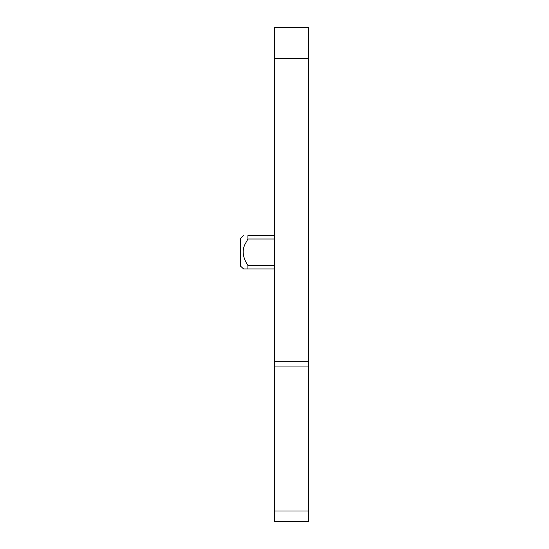 <?xml version="1.0" encoding="UTF-8"?>
<svg xmlns="http://www.w3.org/2000/svg" width="549" height="549" viewBox="0 0 549 549"><rect width="100%" height="100%" fill="white"/><g stroke="black" fill="none" stroke-linecap="round" stroke-linejoin="round"><path stroke-width="0.82" d="M243.612 268.941L240.304 265.949L240.304 238.595L243.296 235.603M274.5 268.941L247.922 268.941C241.581 268.941 241.581 268.941 247.922 268.941C241.581 268.941 241.581 268.941 247.922 268.941L247.922 265.524C242.5 257.193 241.738 249.74 245.623 243.166L247.922 239.021L247.922 235.603C241.581 235.603 241.581 235.603 247.922 235.603C241.581 235.603 241.581 235.603 247.922 235.603C241.581 235.603 241.581 235.603 247.922 235.603C241.581 235.603 241.581 235.603 247.922 235.603L274.5 235.603M274.5 521.55L308.696 521.55L274.5 521.55L295.019 521.55L274.5 521.55L274.5 27.45L308.696 27.45L308.696 361.702L274.5 361.702M308.696 521.55L308.696 361.702M247.922 268.941C241.581 268.941 241.581 268.941 247.922 268.941L244.017 268.941M274.5 239.021L247.922 239.021M274.5 265.524L247.922 265.524M308.696 510.995L274.5 510.995M274.5 366.938L308.696 366.938M274.5 58.221L308.696 58.221"/></g></svg>
